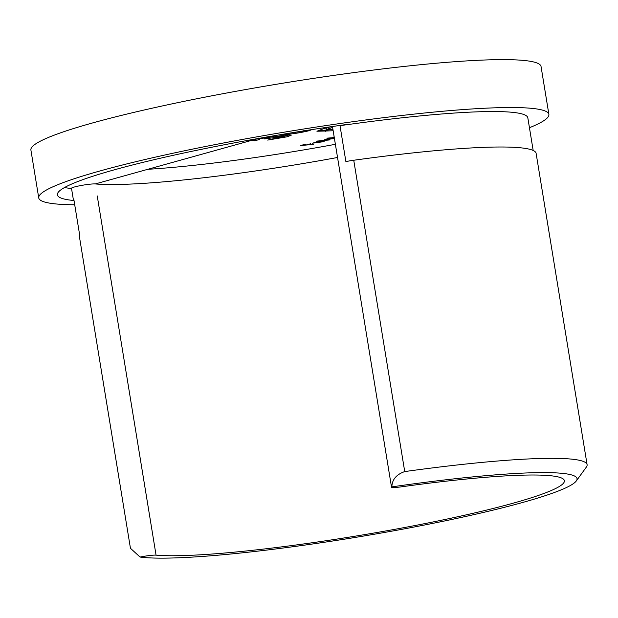 <?xml version="1.0" encoding="UTF-8"?>
<svg xmlns="http://www.w3.org/2000/svg" width="618" height="618" viewBox="0 0 618 618"><rect width="100%" height="100%" fill="white"/><g stroke="black" fill="none" stroke-linecap="round" stroke-linejoin="round"><path stroke-width="0.93" d="M329.355 139.969L316.045 141.167L329.355 139.969M324.017 140.997L322.951 141.785L312.523 143.175L318.633 141.491L322.519 141.028L315.736 142.92L324.481 141.136M312.113 129.564L308.846 130.777C299.977 132.893 291.356 134.176 282.982 134.647L278.873 134.933M270.213 136.408L270.383 136.393C273.318 136.192 274.322 136.362 273.403 136.902L286.652 134.871L291.333 135.118L287.47 136.732L267.694 140.093L283.755 136.354L264.496 138.911C267.439 138.123 267.88 137.729 265.825 137.737L260.047 138.741C258.563 139.174 258.455 139.398 259.699 139.413L254.77 140.788L251.171 140.495M259.954 138.193L260.047 138.741C258.563 139.174 258.455 139.398 259.699 139.413M273.735 136.563L273.403 136.902L273.31 136.362M267.053 136.64L267.246 137.837L265.825 137.737L265.732 137.181M333.164 130.777L316.926 131.248L323.33 128.753L329.572 127.007L332.515 126.79M332.623 127.455L326.227 129.587L332.955 129.479M313.527 144.38L300.526 145.554L305.578 144.148L302.696 145.199L306.404 144.921L310.53 143.77L307.648 144.828L313.527 144.38M334.438 138.563L324.728 139.668L331.155 138.023L326.822 138.162L334.284 137.598M334.214 137.173L332.515 137.304L334.183 136.987M74.708 204.767A258.471 25.222 -9.3 0 1 38.741 197.914A258.471 25.222 -9.3 0 1 289.742 131.255A258.471 25.222 -9.3 0 1 548.884 114.376A258.471 25.222 -9.3 0 1 529.448 127.725M340.008 125.67A12.499 1.221 -9.3 0 1 347.864 124.318A239.568 23.376 170.7 0 0 57.389 194.863A239.568 23.376 170.7 0 0 74.013 200.518A12.499 1.221 -9.3 0 1 73.457 200.255A12.499 1.221 -9.3 0 1 73.905 199.83L79.784 235.752A12.499 1.221 170.7 0 0 79.336 236.176L130.444 548.274L140.062 557.05A227.378 22.186 170.7 0 0 379.954 533.257A227.378 22.186 170.7 0 0 576.3 480.951A227.378 22.186 170.7 0 0 391.851 486.876C392.09 479.576 396.385 474.477 404.728 471.573A239.568 23.376 -9.3 0 1 587.1 464.682L536.115 153.349A239.568 23.376 170.7 0 0 353.743 160.247A12.499 1.221 170.7 0 0 345.887 161.592L340.008 125.67A237.134 23.136 -9.3 0 1 527.826 117.822L533.172 150.46M38.741 197.914L30.9 150.019A258.471 25.222 -9.3 0 1 281.893 83.36A258.471 25.222 -9.3 0 1 541.044 66.481L548.884 114.376M391.851 486.876A12.499 1.221 170.7 0 0 391.534 487.231A12.499 1.221 170.7 0 0 401.051 486.868A214.577 20.942 -9.3 0 1 564.396 480.696A214.577 20.942 -9.3 0 1 394.431 529.394A214.577 20.942 -9.3 0 1 156.06 555.142A12.499 1.221 170.7 0 0 140.062 557.05M73.457 200.255L71.495 188.274A12.499 1.221 -9.3 0 1 81.383 185.446A12.499 1.221 -9.3 0 1 95.272 183.94L258.502 138.447M587.1 464.682A239.568 23.376 -9.3 0 1 586.327 467.131L576.3 480.951M64.511 187.548A239.568 23.376 170.7 0 0 71.533 188.498M308.73 130.089L308.846 130.777M282.92 134.253L282.982 134.647M289.657 133.14L303.09 131.225L303.901 130.552M258.703 138.44L254.57 139.591L254.77 140.788M289.803 134.747L287.277 135.535L287.47 136.732M287.277 135.535L283.732 136.423M281.538 135.435L281.669 136.246M273.318 136.377L269.626 137.304L269.819 138.502M269.626 137.304L267.192 137.49M332.971 129.579L325.13 130.174L325.323 131.371M325.13 130.174L318.108 130.429M329.765 126.999L328.645 127.308L328.846 128.505M328.645 127.308L326.026 128.389L326.227 129.587M314.747 142.974L320.503 141.368L314.971 142.379L313.844 142.858L314.747 142.974M333.851 137.629L327.324 138.934C325.655 139.436 325.794 139.629 327.733 139.521L334.408 138.37M327.293 138.749L327.324 138.934C325.655 139.436 325.794 139.629 327.733 139.521M334.315 137.791L333.882 137.814M147.802 169.301A202.387 19.753 170.7 0 0 335.381 144.303M404.728 471.573L353.743 160.247M156.06 555.142L97.235 195.914M337.536 157.482A214.577 20.942 -9.3 0 1 95.28 183.94L95.272 183.94M391.534 487.231L332.469 126.512M258.842 139.274L258.648 138.077M283.755 136.354L283.562 135.157"/></g></svg>
